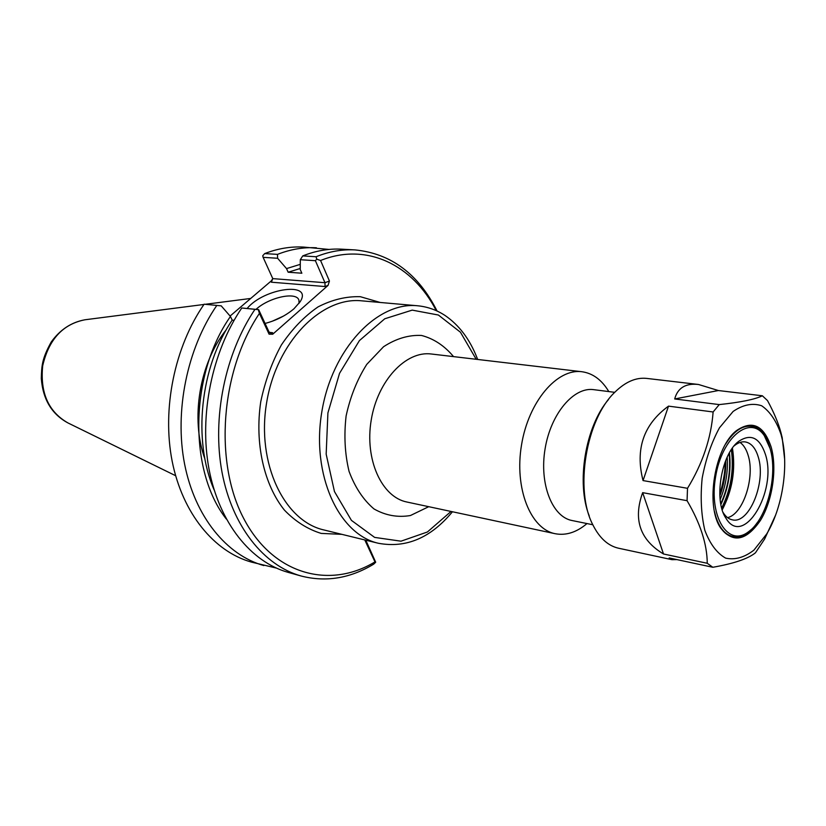 <?xml version="1.0" encoding="UTF-8"?>
<svg xmlns="http://www.w3.org/2000/svg" width="826" height="826" viewBox="0 0 826 826"><rect width="100%" height="100%" fill="white"/><g stroke="black" fill="none" stroke-linecap="round" stroke-linejoin="round"><path stroke-width="1.24" d="M614.73 392.329L593.677 389.655C573.678 386.702 550.746 413.805 545.088 448.838C539.161 483.829 552.16 516.87 572.036 520.525L592.831 524.758M364.782 539.946L374.983 561.897C329.357 589.588 272.663 574.648 243.422 517.933C213.955 461.6 220.656 371.07 259.426 313.395L269.08 334.169L272.704 334.231L328.036 285.424L329.44 281.026L320.571 260.5C366.661 241.894 412.886 265.022 436.242 310.638M608.803 391.576C601.793 379.877 592.831 373.259 581.907 371.731C557.065 368.272 528.526 401.612 521.526 444.946C514.206 488.228 530.488 528.981 555.124 533.699C565.955 535.764 576.569 532.388 586.976 523.57M256.029 309.368C269.1 297.246 296.854 291.258 298.95 300.313L299.033 303.379M265.074 323.441C276.225 320.498 285.858 315.615 293.953 308.79L300.045 301.882C313.715 281.222 263.948 287.923 247.139 308.47M283.473 316.09L272.012 321.335M271.31 280.881L271.372 282.203L272.776 278.62L271.31 280.881L230.093 316.048M204.931 459.06C190.248 418.792 199.469 363.058 226.334 329.667M271.372 282.203L325.041 286.539L324.969 282.709L272.776 278.62L263.122 257.34L262.73 255.781L264.681 253.592C277.753 248.533 290.711 246.365 303.565 247.077L329.016 249.431M263.122 257.34L277.608 258.27L286.529 268.595L288.14 272.219L301.851 273.22L300.241 269.565L300.303 259.715L315.398 260.686L324.969 282.709L329.44 281.026M320.571 260.5L316.761 259.178L316.069 256.741L302.739 255.915L300.303 259.715M315.398 260.686L316.761 259.178M272.704 334.231L272.642 332.723L270.763 333.146L268.997 331.907L258.652 309.636L241.77 307.995L254.976 309.327C225.013 353.631 211.89 418.121 222.018 472.255C232.23 526.42 263.948 565.686 301.16 576.011C325.95 582.361 350.141 578.407 373.724 564.127L375.685 562.217L374.983 561.897M254.976 309.327L258.652 309.636M258.27 309.626L259.426 313.395M221.213 305.857L204.125 304.195L221.213 305.857L230.444 316.461L232.189 320.116L234.078 320.323M375.685 562.217L365.784 540.183M277.608 258.27L277.484 254.377L264.681 253.592M277.484 254.377C290.576 249.266 303.545 247.077 316.41 247.79M241.77 307.995C211.9 351.866 198.89 415.736 209.071 469.405C219.334 523.095 251.063 562.072 288.274 572.408L301.16 576.011M437.068 311.01C418.297 273.86 390.966 253.499 355.087 249.917C342.212 249.204 329.213 251.476 316.069 256.741M276.328 568.071L251.476 562.114C214.306 551.789 182.577 513.596 172.169 461.259C161.844 408.942 174.554 346.848 204.125 304.195M355.087 249.917L341.727 249.184C328.851 248.471 315.862 250.712 302.739 255.915M288.14 272.219L300.251 268.491M286.529 268.595L300.272 264.361M226.293 519.007C188.359 470.82 189.598 374.467 230.444 316.461M263.855 565.573C226.675 555.248 194.936 516.787 184.58 463.995C174.296 411.224 187.11 348.531 216.784 305.475M214.161 489.973C192.52 440.434 200.119 367.229 232.189 320.116M766.043 438.482L763.823 434.827C760.292 429.83 756.089 426.98 751.237 426.257C742.213 425.369 733.694 431.275 725.672 443.985M714.5 511.583L715.853 516.735C719.663 528.289 725.383 534.907 732.992 536.59C737.825 537.468 742.719 536.115 747.664 532.522L750.948 529.776M740.055 442.426L740.685 442.901C743.989 445.555 746.487 449.747 748.18 455.456C755.057 476.808 743.627 512.946 728.356 517.437L727.613 517.675M734.169 445.854L734.5 445.586C738.155 442.664 741.758 441.435 745.3 441.92C751.237 443.035 755.553 448.053 758.247 456.974C766.383 481.94 749.285 524.273 732.414 519.853C728.904 519.162 725.889 516.849 723.37 512.905L723.142 512.543M765.454 454.486C777.545 491.233 743.307 548.154 725.899 518.139C713.54 500.546 721.222 454.124 738.589 441.435C750.782 433.247 759.734 437.594 765.454 454.486M770.1 448.539C778.216 475.198 766.92 519.162 748.47 531.789C728.264 547.597 708.667 516.973 715.564 477.036C721.893 437.006 750.307 414.311 764.349 435.777L770.1 448.539M781.055 434.497L782.315 439.649C788.665 468.466 782.015 508.671 766.724 533.916L753.921 550.137C744.402 557.478 734.985 560.142 725.662 558.139C716.906 553.203 709.957 543.911 704.826 530.271C701.171 514.598 700.293 497.252 702.162 478.244C705.703 459.349 711.475 442.529 719.477 427.785L733.116 411.451C743.039 404.668 752.558 402.768 761.665 405.762C770.008 411.524 776.471 421.105 781.055 434.497M771.185 447.145C777.256 468.621 772.537 500.69 760.436 520.401C746.177 540.989 732.899 543.487 720.592 527.917C705.043 505.481 714.758 446.711 736.709 430.47C752.424 419.845 763.916 425.4 771.185 447.145M733.147 433.815L735.945 431.265C741.139 427.063 746.25 425.276 751.278 425.927C759.848 427.486 766.032 434.713 769.842 447.609L769.894 447.826M757.607 522.177C749.822 533.286 741.593 538.201 732.92 536.921C727.954 535.909 723.69 532.584 720.127 526.926L718.3 523.612M784.638 459.184L782.191 437.656L780.9 432.473C778.36 423.026 773.9 412.391 767.499 400.579L762.357 395.778C754.964 399.402 740.592 402.334 719.24 404.595L674.677 398.958L718.383 390.533L762.357 395.778M713.117 411.978C711.165 438.121 702.627 463.572 687.511 488.311L643.041 480.577L668.513 406.134L713.117 411.978L719.24 404.595M687.067 500.68C700.386 523.364 707.118 544.231 707.252 563.28L663.515 553.998L642.659 492.657L687.067 500.68L687.511 488.311M676.938 559.605L671.961 559.667L669.194 557.953L712.838 567.276L707.252 563.28M712.838 567.276C733.86 563.58 748.057 558.768 755.439 552.811L764.597 539.089L775.624 515.083M674.677 398.958C677.702 387.879 685.652 383.058 698.507 384.482L718.383 390.533M663.515 553.998C639.943 539.822 632.995 519.378 642.659 492.657M643.041 480.577C635.06 449.127 643.557 424.316 668.513 406.134M671.961 559.667L618.571 548.227C608.112 545.872 599.573 538.139 592.965 525.047C574.297 489.963 585.985 419.309 614.957 392.102C625.427 381.839 635.989 377.265 646.655 378.401L698.507 384.482M608.452 399.588C585.355 426.577 576.042 482.88 589.227 515.878M380.239 302.471L360.342 296.699C346.228 296.266 332.124 299.662 318.041 306.9C304.381 316.317 292.167 328.975 281.429 344.876C271.919 362.284 265.022 381.261 260.737 401.818C254.594 443.428 263.938 484.635 284.433 510.138C295.44 521.526 307.695 529.28 321.2 533.41L341.892 534.35M378.391 543.271L323.895 529.951C284.185 521.082 256.359 463.386 266.612 402.789C276.411 342.119 321.335 296.451 361.778 300.84L417.667 305.775C377.306 301.345 332 348.892 321.81 411.916C311.165 474.878 338.753 534.474 378.391 543.271C406.113 548.412 430.8 537.912 452.452 511.759M451.037 511.449L427.403 531.996L400.992 541.185L374.622 537.396L351.422 520.37L334.458 491.553L326.167 454.155L327.912 412.928L339.538 373.331L359.413 340.601L384.761 318.774L412.205 310.122L438.389 315.026L460.443 332.228L476.199 359.289M453.546 356.615C444.471 345.733 433.805 338.681 421.539 335.459C408.777 334.809 396.119 338.567 383.563 346.724L366.765 364.369C357.152 379.557 350.265 396.748 346.115 415.932C343.864 435.447 344.855 453.939 349.068 471.409C355.046 487.402 363.357 499.916 373.992 508.94C385.515 515.486 397.667 517.675 410.439 515.527L428.725 506.689M555.124 533.699L406.857 502.012C381.695 497.107 364.534 459.483 371.215 420.093C377.575 380.641 405.927 350.544 431.337 354.003L581.907 371.731M272.642 332.723L269.255 332.331M325.041 286.539L328.036 285.424M268.997 331.907L269.08 334.169M85.037 319.765C71.459 322.181 60.184 329.584 51.222 341.995C41.682 359.269 41.713 366.135 41.3 378.453C42.89 399.402 51.78 414.229 67.969 422.943C48.414 411.761 39.989 392.701 42.694 365.763C48.806 339.393 62.921 324.06 85.037 319.765L203.939 304.464M731.991 448.714C735.057 469.911 731.733 490.045 721.996 509.126M722.223 509.859C732.373 490.386 735.77 469.798 732.435 448.095M721.687 508.011C730.845 489.55 734.066 470.097 731.34 449.674M729.461 452.72C731.382 470.779 728.522 488.052 720.902 504.531M720.757 503.767C728.109 487.732 730.886 470.934 729.09 453.391M727.169 457.15C728.14 471.842 725.796 485.987 720.158 499.596M719.849 495.899C724.061 484.49 726.013 472.709 725.693 460.557M417.667 305.775C427.496 306.735 436.624 309.967 445.038 315.47C459.101 325.124 469.767 339.249 477.036 357.854L477.635 359.455M67.969 422.943L175.618 475.704M205.395 304.278L250.732 298.444M729.885 535.981L732.992 536.59M748.108 425.824L751.237 426.257M719.766 493.876C720.685 492.43 725.858 472.544 724.96 462.436M723.37 512.905L725.899 518.139M734.5 445.586L738.589 441.435M764.349 435.777L763.823 434.827M748.47 531.789L747.664 532.522M720.127 526.926L720.592 527.917M735.945 431.265L736.709 430.47M782.315 439.649L782.191 437.656M766.724 533.916L764.597 539.089"/></g></svg>
